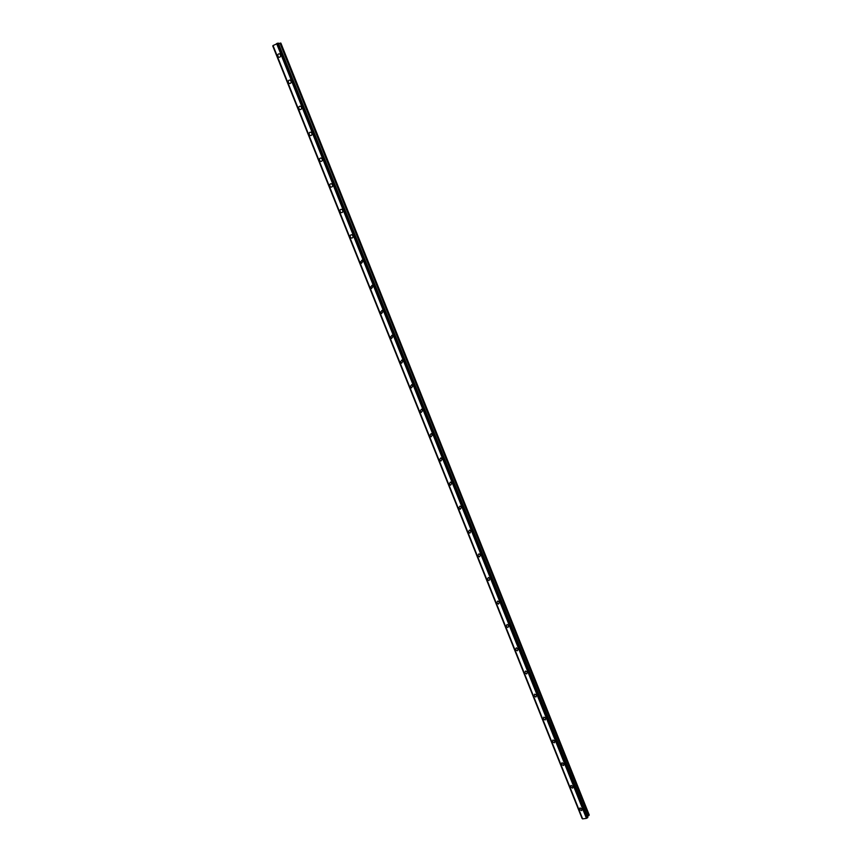 <?xml version="1.0" encoding="UTF-8"?>
<svg xmlns="http://www.w3.org/2000/svg" width="862" height="862" viewBox="0 0 862 862"><rect width="100%" height="100%" fill="white"/><g stroke="black" fill="none" stroke-linecap="round" stroke-linejoin="round"><path stroke-width="1.29" d="M582.227 809.073L581.688 810.603L579.404 809.493L579.954 807.963L582.227 809.073L581.688 810.592L579.415 809.483L579.954 807.963M570.407 786.984L570.989 785.422L573.208 786.543L572.627 788.105L570.407 786.984M573.208 786.543L572.627 788.105L570.396 786.984L570.989 785.422M561.356 764.378L561.992 762.773L564.157 763.904L563.522 765.51L561.356 764.378M564.157 763.904L563.522 765.51L561.345 764.378L561.992 762.773M554.374 742.785L552.251 741.654L552.941 740.005L555.053 741.158L554.374 742.796L552.251 741.654L552.941 740.005M545.905 718.283L545.172 719.964L543.114 718.811L543.857 717.141L545.905 718.283L545.172 719.964L543.114 718.811L543.857 717.141M536.714 695.311L535.927 697.024L533.923 695.86L534.72 694.147L536.714 695.311L535.927 697.013L533.923 695.86L534.72 694.147M527.479 672.209L526.628 673.955L524.689 672.802L525.551 671.045L527.479 672.209L526.628 673.955L524.689 672.802L525.551 671.056M518.202 649L517.297 650.778L515.411 649.625L516.327 647.836L518.191 649L517.286 650.778L515.411 649.614L516.327 647.836M508.871 625.672L507.901 627.482L506.08 626.318L507.05 624.508L508.871 625.672L507.901 627.482L506.091 626.318L507.05 624.508M499.486 602.226L498.473 604.068L496.717 602.915L497.74 601.062L499.486 602.226L498.473 604.068L496.717 602.904L497.74 601.062M490.069 578.671L488.991 580.535L487.289 579.383L488.377 577.508L490.069 578.671L488.991 580.535L487.289 579.372L488.377 577.508M480.597 554.988L479.466 556.884L477.828 555.721L478.96 553.824L480.587 554.988L479.455 556.884L477.828 555.731L478.96 553.824M468.314 531.951L469.499 530.033L471.072 531.186L469.887 533.104L468.314 531.951M471.072 531.186L469.887 533.104L468.303 531.951L469.499 530.033M460.265 509.205L458.746 508.063L459.985 506.113L461.504 507.255L460.265 509.216L458.746 508.063L459.985 506.113M451.882 483.216L450.589 485.187L449.134 484.056L450.427 482.073L451.882 483.216L450.6 485.187L449.134 484.045L450.427 482.073M442.217 459.047L440.881 461.041L439.469 459.92L440.816 457.916L442.217 459.047L440.881 461.041L439.469 459.909L440.816 457.916M432.498 434.75L431.108 436.775L429.761 435.655L431.151 433.629L432.498 434.75L431.108 436.775L429.761 435.655L431.151 433.629M422.736 410.334L421.302 412.381L419.999 411.271L421.432 409.224L422.736 410.334L421.302 412.381L419.999 411.271L421.443 409.224M412.92 385.788L411.433 387.857L410.183 386.758L411.67 384.7L412.92 385.788L411.443 387.857L410.183 386.758L411.67 384.7M403.05 361.124L401.53 363.214L400.324 362.126L401.854 360.036L403.05 361.124L401.53 363.204L400.324 362.126L401.854 360.036M393.126 336.32L391.563 338.432L390.411 337.365L391.973 335.253L393.126 336.32L391.574 338.432L390.411 337.365L391.973 335.253M383.159 311.397L381.564 313.531L380.444 312.475L382.049 310.342L383.159 311.397L381.564 313.531L380.444 312.464L382.049 310.342M373.138 286.346L371.5 288.49L370.423 287.445L372.072 285.3L373.138 286.346L371.5 288.49L370.434 287.445L372.072 285.3M363.064 261.154L361.393 263.33L360.359 262.296L362.029 260.13L363.064 261.154L361.393 263.33L360.359 262.296L362.029 260.13M352.935 235.832C353.226 237.438 352.655 238.171 351.233 238.031L350.241 237.018C349.95 235.401 350.522 234.679 351.944 234.82L352.935 235.832C353.226 237.438 352.655 238.171 351.233 238.031L350.241 237.018C349.95 235.401 350.511 234.679 351.944 234.82M342.753 210.382C343.044 212.02 342.462 212.763 341.029 212.602L340.059 211.599C339.779 209.951 340.35 209.218 341.794 209.38L342.753 210.382C343.044 212.02 342.473 212.763 341.029 212.602L340.07 211.599C339.768 209.951 340.35 209.218 341.794 209.38M332.517 184.791C332.807 186.472 332.226 187.216 330.76 187.032L329.834 186.052C329.553 184.371 330.135 183.617 331.601 183.811L332.517 184.791C332.807 186.472 332.226 187.216 330.76 187.032L329.834 186.052C329.543 184.371 330.135 183.628 331.601 183.811M322.226 159.071C322.517 160.785 321.925 161.539 320.448 161.334L319.554 160.364C319.263 158.651 319.867 157.897 321.343 158.102L322.226 159.071C322.517 160.785 321.925 161.539 320.448 161.334L319.554 160.364C319.263 158.651 319.856 157.897 321.343 158.102M311.893 133.222C312.173 134.968 311.57 135.733 310.083 135.506L309.221 134.547C308.93 132.791 309.533 132.037 311.031 132.263L311.893 133.222C312.173 134.968 311.581 135.733 310.083 135.506L309.221 134.547C308.93 132.791 309.533 132.037 311.031 132.263M301.495 107.222C301.775 109.011 301.172 109.776 299.664 109.528L298.823 108.59C298.543 106.802 299.146 106.037 300.666 106.285L301.495 107.222C301.775 109.011 301.172 109.776 299.664 109.528L298.834 108.59C298.543 106.802 299.146 106.037 300.655 106.285M291.033 81.093C291.324 82.914 290.709 83.689 289.19 83.42L288.382 82.493C288.091 80.672 288.716 79.897 290.235 80.166L291.033 81.093C291.324 82.914 290.709 83.689 289.19 83.42L288.382 82.493C288.091 80.672 288.705 79.897 290.235 80.166M280.527 54.823C280.818 56.676 280.193 57.463 278.663 57.172L277.876 56.256C277.596 54.403 278.221 53.616 279.751 53.907L280.527 54.823C280.818 56.676 280.193 57.463 278.663 57.172L277.876 56.256C277.586 54.403 278.21 53.616 279.751 53.907M272.866 45.923L582.206 818.501M273.038 45.686L582.518 818.674M278.297 43.143L272.995 45.578L582.604 818.868L586.451 818.361L587.798 817.391M278.512 43.628L587.528 816.4L589.231 814.999L280.861 43.1L278.62 43.606M582.647 818.889L273.028 45.546L582.658 818.9M272.855 45.934L582.195 818.501L272.812 45.955M586.472 818.35L276.616 43.574L586.451 818.361M276.713 43.531L586.559 818.307M272.888 45.815L582.324 818.641M277.456 43.305L587.184 817.941M277.639 43.24L587.334 817.855M277.683 43.24L587.367 817.822M277.844 43.186L587.507 817.747M277.909 43.154L587.572 817.726M278.092 43.1L587.722 817.629M278.275 43.1L587.819 817.456M279.988 43.154L588.692 815.754M280.258 43.1L588.897 815.571M272.78 45.998L582.087 818.469M272.845 45.858L582.249 818.609M278.307 43.111L587.83 817.413"/></g></svg>
